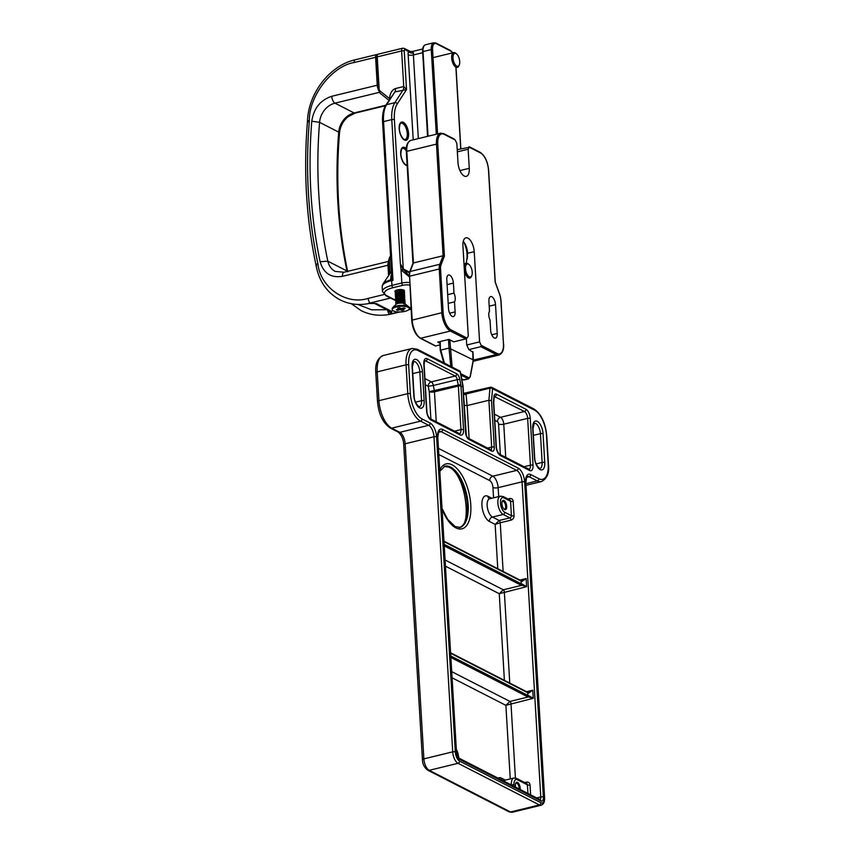<?xml version="1.0" encoding="UTF-8"?>
<svg xmlns="http://www.w3.org/2000/svg" width="855" height="855" viewBox="0 0 855 855"><rect width="100%" height="100%" fill="white"/><g stroke="black" fill="none" stroke-linecap="round" stroke-linejoin="round"><path stroke-width="1.28" d="M450.777 366.389L449.014 348.103L440.742 350.123L444.44 363.151M449.014 348.103L473.275 359.902L472.943 360.361L472.783 351.608M460.717 373.656L468.7 377.739L470.026 376.927M468.711 378.829L461.005 375.206M461.721 378.989L464.073 379.962L468.636 378.851L470.271 376.692L473.403 360.094L496.295 354.558L480.884 346.67L468.861 349.599L466.734 345.014L479.58 341.882L481.183 345.324L497.065 353.457A14.311 6.562 76.3 0 0 503.445 343.625L500.848 299.902A8.593 3.944 76.3 0 0 499.79 294.857L495.141 282.043L488.494 170.124A14.311 6.562 76.3 0 0 480.521 152.949L469.416 147.263L468.134 149.23L469.267 168.317A11.265 5.162 -103.7 0 1 466.285 176.365A11.265 5.162 -103.7 0 1 457.981 162.525L456.848 143.448L455.245 140.006L444.14 134.321A14.311 6.562 76.3 0 0 437.771 144.153L444.418 256.072L443.093 255.741L413.435 262.966L410.144 271.495L439.801 264.27L443.093 255.741L436.467 144.11L406.798 151.335L413.435 262.966M440.421 350.55L440.25 341.519M388.565 275.663L387.946 265.253A5.729 2.629 -103.7 0 1 388.448 262.068M378.166 89.123A5.729 2.629 -103.7 0 1 377.247 85.201L375.591 57.296A3.815 1.753 -103.7 0 1 376.595 54.57A3.815 1.753 -103.7 0 1 377.279 54.667M375.591 57.296L354.162 62.511C332.039 66.124 308.837 96.07 309.382 120.502C307.501 120.747 307.041 121.186 308.003 121.784M309.382 120.502C305.299 169.878 308.131 217.565 317.878 263.564C320.208 287.558 346.264 305.513 368.184 298.384L384.119 294.505M368.548 303.365A59.241 48.938 -62.9 0 0 370.311 302.969L368.548 303.365A3.815 1.796 78.4 0 0 369.21 303.472L374.543 303.44A3.815 3.153 -62.9 0 0 376.478 303.632L370.696 303.247M388.266 310.472L391.205 313.667L391.793 311.477L376.478 303.632M389.602 314.138L391.366 313.742A59.241 48.938 117.1 0 1 389.602 314.138A3.815 1.796 78.4 0 1 387.625 310.141M317.878 263.564C316.029 264.409 315.591 265.168 316.553 265.83M354.162 62.511A3.815 1.753 -103.7 0 1 355.178 59.786C329.795 65.429 308.217 93.409 307.479 121.239L307.479 121.239C303.375 170.925 306.229 218.933 316.04 265.274L316.04 265.274C318.99 281.231 326.973 292.752 339.991 299.816C349.022 304.337 358.769 305.556 369.21 303.472M395.331 291.972A4.767 1.56 -3.4 0 1 395.202 290.85A4.767 1.56 -3.4 0 1 399.242 289.589A4.767 1.56 -3.4 0 1 403.827 290.123A4.767 1.56 -3.4 0 1 404.137 290.315A4.767 1.56 -3.4 0 1 404.394 291.138M409.118 276.635L401.048 269.902L400.343 263.735L403.261 268.962L409.556 272.189M403.239 269.453L400.343 263.735L391.782 119.604L383.542 121.613A1.913 0.62 -3.4 0 0 382.602 122.222L391.708 275.588L392.979 280.333L391.654 280.568L391.943 285.399L401.829 282.994L401.048 269.902A1.721 0.791 -22.4 0 1 403.239 269.453L409.075 275.652M413.221 139.846L408.166 54.806A9.544 4.382 -103.7 0 1 408.348 51.407L412.27 51.524L413.489 52.935A5.729 2.629 76.3 0 0 413.382 54.977L418.341 138.596M390.083 99.426L389.506 98.56C390.062 93.142 392.06 89.796 395.502 88.535L403.742 86.526L406.52 89.593L394.882 91.923L386.62 104.673A28.632 13.135 76.3 0 0 383.542 121.613L392.979 280.333L390.414 279.98L391.611 273.91M395.502 88.535A5.729 2.629 76.3 0 1 394.882 91.923L385.765 105.251A1.913 1.56 -147 0 1 386.62 104.673L394.86 102.664L403.122 89.914A5.729 2.629 76.3 0 0 403.742 86.526L401.626 50.947L377.237 56.89L379.139 88.867A3.815 3.153 -62.9 0 0 380.251 91.175L389.506 98.56A5.729 1.539 3 0 0 390.169 98.464M403.539 269.827L403.528 269.881A1.721 0.844 -40.3 0 0 401.626 270.629M391.686 275.182A3.815 2.854 21.9 0 1 390.756 275.898M391.996 277.48A3.815 3.377 -49 0 1 390.414 279.98A18.746 6.135 -3.4 0 0 382.922 284.031L382.174 286.596L382.452 291.437A19.088 6.242 -3.4 0 1 391.943 285.399A1.913 0.876 -103.7 0 0 393.001 287.697A17.175 5.622 176.6 0 0 386.781 295.712L395.512 300.18M392.477 278.933A3.815 2.683 -49.7 0 1 391.654 280.109A1.913 0.876 76.3 0 0 391.654 280.568A19.088 6.242 176.6 0 0 382.174 286.596M397.254 103.883A26.719 12.259 76.3 0 0 394.39 119.7A1.913 0.62 -3.4 0 0 391.782 119.604A28.632 13.135 -103.7 0 1 394.86 102.664A1.913 1.56 33 0 1 397.254 103.883L406.52 89.593L404.233 51.044A1.913 0.876 76.3 0 1 405.078 49.729L408.348 51.407A3.815 2.405 -168.9 0 0 413.489 52.935M470.218 265.873A6.68 3.067 76.3 0 0 469.042 264.537A6.68 3.067 76.3 0 0 465.58 266.728A6.68 3.067 76.3 0 0 467.514 275.075A6.68 3.067 76.3 0 0 471.757 275.652A6.68 3.067 76.3 0 0 470.218 265.873M471.757 275.652L471.34 276.603A7.631 3.506 -103.7 0 1 469.844 278.089A7.631 3.506 -103.7 0 1 466.499 275.93A7.631 3.506 -103.7 0 1 464.372 270.201M464.201 267.305A7.631 3.506 -103.7 0 1 466.232 263.255A7.631 3.506 -103.7 0 1 468.251 263.896L469.042 264.537M453 58.097A6.68 3.067 76.3 0 0 455.63 65.226A6.68 3.067 76.3 0 0 459.242 64.991A6.68 3.067 76.3 0 0 459.701 61.528A6.68 3.067 76.3 0 0 456.527 53.876A6.68 3.067 76.3 0 0 453 58.097M459.242 64.991L458.825 65.931A7.631 3.506 -103.7 0 1 457.329 67.427A7.631 3.506 -103.7 0 1 451.697 58.044A7.631 3.506 -103.7 0 1 453.716 52.593A7.631 3.506 -103.7 0 1 455.726 53.224L456.527 53.876M467.567 256.628A23.822 10.923 76.3 0 0 464.137 242.457M463.271 241.334A11.265 5.162 -103.7 0 1 465.28 244.391A11.265 5.162 -103.7 0 1 467.632 253.283L466.285 263.244M490.022 320.048A6.584 3.025 -103.7 0 1 488.804 315.185A6.584 3.025 -103.7 0 1 489.509 311.295L488.91 301.27A6.584 3.025 -103.7 0 1 490.652 296.557A6.584 3.025 -103.7 0 1 495.515 304.647L497.225 333.461A6.584 3.025 -103.7 0 1 495.483 338.163A6.584 3.025 -103.7 0 1 490.62 330.073L490.022 320.048M444.418 256.072L441.052 264.783A8.593 3.944 76.3 0 0 440.549 269.036L443.147 312.759A14.311 6.562 76.3 0 0 451.13 329.934L467.012 338.067L468.294 336.101L462.929 245.898A11.265 5.162 -103.7 0 1 465.911 237.84A11.265 5.162 -103.7 0 1 474.226 251.68L479.58 341.882M453.396 283.091L453.994 293.115A6.584 3.025 -103.7 0 1 454.518 301.868L455.117 311.893A6.584 3.025 -103.7 0 1 453.364 316.607A6.584 3.025 -103.7 0 1 448.512 308.516L446.791 279.713A6.584 3.025 -103.7 0 1 448.544 275A6.584 3.025 -103.7 0 1 453.396 283.091L447.09 284.63M472.943 352.217L468.861 349.599M457.211 149.678L469.416 147.263L469.01 146.804M439.855 343.218L437.739 342.139L448.95 339.403L453.738 341.85L465.761 338.922L450.35 331.035L420.692 338.259L435.719 345.954L439.962 344.918M466.349 338.666L466.734 345.014M468.134 149.23L457.34 151.859M447.689 294.654L453.994 293.115M448.202 303.407L454.518 301.868M467.012 338.067L465.761 338.922M480.884 346.67L481.183 345.324M453.887 139.066L455.245 140.006M392.199 309.638L392.146 308.74A8.593 2.811 -3.4 0 1 392.616 307.736L396.004 304.348A4.767 1.56 -3.4 0 1 400.044 303.098A4.767 1.56 -3.4 0 1 404.629 303.621A4.767 1.56 -3.4 0 1 404.939 303.824L408.701 306.774A8.593 2.811 -3.4 0 1 409.288 307.715L409.342 308.623A8.593 2.811 -3.4 0 1 403.079 311.712A8.593 2.811 -3.4 0 1 393.353 310.931A8.593 2.811 -3.4 0 1 392.199 309.638A8.593 2.811 -3.4 0 1 398.462 306.539A8.593 2.811 -3.4 0 1 408.188 307.319A8.593 2.811 -3.4 0 1 409.342 308.623M392.616 307.736A8.593 2.811 -3.4 0 1 399.894 305.47A8.593 2.811 -3.4 0 1 408.134 306.421A8.593 2.811 -3.4 0 1 408.701 306.774M404.02 304.113L405.185 302.969L404.554 302.36L404.629 303.621M395.726 304.637L396.314 303.236L398.056 302.446L401.658 301.911L405.185 302.937M396.773 302.488L396.314 303.236M404.468 302.243L405.099 301.526L404.468 300.917C398.644 300.255 395.908 301.163 396.271 303.653M396.057 303.45L396.228 301.804L401.572 300.468L404.693 300.971L404.362 302.232M397.212 302.574L396.175 302.146M397.051 299.923L402.107 300.351L404.768 299.026L404.297 298.042C398.473 297.369 395.737 298.277 396.1 300.768L396.154 300.8M397.372 301.259L404.094 300.939M404.383 300.8L405.014 300.084L404.383 299.485C398.558 298.812 395.822 299.72 396.186 302.21M395.94 302.039L395.683 300.81L397.885 299.56L401.487 299.036L405.014 300.084M395.438 299.87L395.854 300.607L396.047 298.919L401.401 297.593L404.522 298.096L404.191 299.357M404.126 299.389L397.383 299.784M397.201 298.384L403.923 298.053M404.212 297.925L404.843 297.209L404.212 296.599C398.387 295.926 395.651 296.835 396.015 299.325M395.363 298.459L397.714 296.685L401.316 296.151L404.436 296.653L404.105 297.914M404.041 297.946L397.297 298.352M404.415 296.3L403.592 296.909L404.757 295.766L404.126 295.157C398.302 294.494 395.566 295.402 395.929 297.893M395.683 297.722L395.427 296.493L397.628 295.242L401.23 294.708L404.757 295.766M397.03 295.499L403.752 295.178M404.041 295.039L404.672 294.323L404.041 293.725C398.216 293.051 395.48 293.96 395.844 296.45M395.598 296.279L395.341 295.05L397.543 293.799L404.03 293.66L404.672 294.27L403.988 295.007M403.763 295.114L397.126 295.467M404.244 293.425L403.421 294.024L404.586 292.88L403.955 292.282C398.131 291.608 395.395 292.517 395.758 295.007M395.512 294.836L395.256 293.607L397.457 292.357L403.945 292.218L404.586 292.827L403.849 293.596M403.784 293.628L397.041 294.024M403.336 292.592L404.501 291.448L403.87 290.839C398.045 290.166 395.309 291.074 395.673 293.564M395.427 293.404L395.17 292.164L397.372 290.924L400.974 290.39L404.501 291.448M395.609 302.755L396.025 303.482M395.352 298.438L395.769 299.165M399.563 307.757L397.586 308.238L399.21 309.072L396.41 309.756L397.554 310.344L400.354 309.66L401.989 310.493L403.966 310.012L402.331 309.179L405.142 308.495L403.988 307.907L401.187 308.591L399.563 307.757M404.084 290.892L400.685 290.016L395.619 291.715M404.169 292.335L400.771 291.448L395.705 293.158M404.255 293.767L400.856 292.891L396.293 294.291M396.795 295.595L398.633 296.097M404.351 295.21L400.942 294.334L395.876 296.033M404.436 296.653L401.027 295.777L395.961 297.476M396.966 298.481L402.021 298.919L403.923 297.914M404.522 298.096L401.113 297.219L396.047 298.919M404.586 299.186L404.009 299.357M404.607 299.539L401.198 298.651L396.143 300.362M397.137 301.355L402.951 301.623M404.693 300.971L401.284 300.094L396.228 301.804M396.645 301.591L397.158 302.766M404.159 302.168L401.369 301.537L397.126 302.638M402.288 308.324L402.331 309.179M401.861 308.431L401.989 310.493M400.268 308.121L400.354 309.66M397.511 309.489L397.554 310.344M399.135 307.864L399.21 309.072M456.613 753.544A4.767 2.191 -103.7 0 1 456.933 754.965M515.608 787.145A4.767 2.191 -103.7 0 1 515.736 783.201A4.767 2.191 -103.7 0 1 517.532 782.4A4.767 2.191 -103.7 0 1 520.15 789.475M519.145 788.951A4.008 1.838 76.3 0 0 516.912 783.287A4.008 1.838 76.3 0 0 516.185 783.169A4.008 1.838 76.3 0 0 515.586 783.629M504.033 500.528A4.767 2.191 -103.7 0 1 506.694 506.256A4.767 2.191 -103.7 0 1 504.568 509.537A4.767 2.191 -103.7 0 1 504.172 509.27A4.767 2.191 -103.7 0 1 502.238 501.329A4.767 2.191 -103.7 0 1 504.033 500.528M503.841 508.96A4.008 1.838 76.3 0 0 503.862 508.971A4.008 1.838 76.3 0 0 504.589 509.088A4.008 1.838 76.3 0 0 505.572 505.497A4.008 1.838 76.3 0 0 503.413 501.415A4.008 1.838 76.3 0 0 502.697 501.297A4.008 1.838 76.3 0 0 502.088 501.757M466.093 394.251A1.913 1.144 -5 0 1 463.538 394.016L466.061 393.984L467.097 405.591L464.19 405.302M491.518 400.6L494.286 447.176A5.729 2.629 -103.7 0 1 491.732 451.109L468.764 439.342A5.729 2.629 -103.7 0 1 465.569 432.47A1.913 0.62 -3.4 0 1 465.825 432.758L463.057 386.065L460.439 372.171L418.01 350.518A21.001 9.629 76.3 0 0 408.658 364.935L410.368 393.738A21.001 9.629 76.3 0 0 422.071 418.939L430.215 423.097A11.457 5.248 -103.7 0 1 436.595 436.841L455.32 751.94A7.631 3.506 76.3 0 0 459.573 761.1L540.926 802.749A7.631 3.506 76.3 0 0 544.336 797.512L525.611 482.412A11.457 5.248 -103.7 0 1 530.709 474.557L538.853 478.715A21.001 9.629 76.3 0 0 548.205 464.297L546.484 435.494A21.001 9.629 76.3 0 0 534.781 410.293L492.587 388.694L491.518 400.6L488.9 400.268L467.14 405.569L469.106 438.626M463.485 393.375L490.481 387.24A1.913 0.876 -103.7 0 1 490.823 387.294A1.913 1.582 -62.9 0 1 491.807 387.39L534.001 409A1.913 1.582 -62.9 0 1 534.781 410.293M487.585 448.084L491.678 447.09L488.9 400.268L489.979 388.159A1.913 0.876 -103.7 0 1 490.481 387.24A1.913 1.913 0 0 1 491.807 387.39A1.913 1.582 -62.9 0 1 492.587 388.694A1.913 1.015 -174.9 0 0 489.979 388.159L466.061 393.984A1.913 1.197 -10.6 0 1 463.538 393.899M462.095 386.556L462.801 385.894L460.214 372.117A1.913 1.582 117.1 0 0 459.434 370.824L417.229 349.214A1.913 1.582 117.1 0 1 418.01 350.518M444.151 544.325L521.229 583.794A3.815 1.25 176.6 0 0 522.277 584.115L526.605 586.669L521.764 585.301A4.767 1.56 -3.4 0 1 520.46 584.895L444.237 545.875M450.777 655.967L527.866 695.425A3.815 1.25 176.6 0 0 528.903 695.746L533.242 698.3L528.401 696.932A4.767 1.56 -3.4 0 1 527.097 696.526L450.874 657.506M521.497 580.802L526.124 578.568L522.116 581.411A0.951 0.545 -79.4 0 0 521.732 580.759L521.732 580.759A0.951 0.545 -79.4 0 0 521.497 580.802M528.134 692.432L532.761 690.199L528.743 693.052A0.951 0.545 -79.4 0 0 528.358 692.39L528.358 692.39A0.951 0.545 -79.4 0 0 528.134 692.432M451.718 671.635L509.922 701.431L505.882 705.343L452.081 677.801M526.595 691.706L532.761 690.199L533.242 698.3L505.882 705.343L510.253 778.916M445.081 559.993L503.296 589.8L499.256 593.712L445.444 566.17M519.958 580.075L526.124 578.568L526.605 586.669L499.256 593.712L504.397 680.345M430.877 419.046L429.253 391.654L458.237 385.049L457.222 379.663L433.325 385.477L434.34 390.874A3.815 1.753 -103.7 0 1 434.458 391.836L436.242 421.793M454.539 431.166L460.941 429.605L458.355 386.011L434.458 391.836A3.815 1.25 176.6 0 1 429.253 391.654L428.237 386.268L433.325 385.477A3.815 1.753 -103.7 0 0 431.315 381.864L455.213 376.04L425.683 360.928L424.422 361.227M507.881 498.989L509.666 498.551A3.815 3.153 117.1 0 1 513.182 501.351L514.037 515.757A3.815 3.153 117.1 0 1 510.948 520.161L500.239 522.768A1.913 0.876 -103.7 0 0 499.17 520.481L509.89 517.874L503.189 514.443L492.48 517.051L499.17 520.481L495.141 524.393L489.391 521.454A13.359 6.124 -103.7 0 1 481.942 505.423A13.359 6.124 -103.7 0 1 487.895 496.242L491.817 498.251M503.135 571.461L500.239 522.768L495.141 524.393L497.77 568.714M528.903 695.746A0.951 0.545 100.6 0 1 528.401 696.932L509.922 701.431A1.913 0.876 -103.7 0 1 510.991 703.718L515.405 777.997M522.277 584.115A0.951 0.545 100.6 0 1 521.764 585.301L503.296 589.8A1.913 0.876 -103.7 0 1 504.354 592.088L509.762 683.092M449.003 348.113L448.49 339.521M436.296 134.224L431.262 49.569L423.022 51.578L428.056 136.223M461.764 379.214L462.918 379.802A0.951 0.791 117.1 0 0 463.41 379.855L467.931 378.754A0.951 0.791 117.1 0 0 468.7 377.739M467.268 258.841L466.841 251.616M460.738 148.823L455.918 67.769M452.68 52.839A8.593 3.944 76.3 0 0 450.756 51.065L436.392 43.723A8.593 3.944 76.3 0 0 432.566 49.611L437.578 133.904M449.816 339.841L452.135 367.084M470.165 376.403L473.275 359.902M432.566 49.611L431.262 49.569A9.544 4.382 -103.7 0 1 433.795 42.75L425.555 44.759A9.544 4.382 76.3 0 0 423.022 51.578L422.552 51.877C422.445 47.762 423.439 45.39 425.555 44.759M435.516 43.017A0.951 0.791 117.1 0 1 436.392 43.723M433.795 42.75L436.007 43.071L450.361 50.424A0.951 0.791 117.1 0 1 450.756 51.065M422.68 52.027L427.564 136.34M347.087 271.484A19.088 15.775 -62.9 0 1 346.97 270.971L327.828 261.17A472.783 390.617 117.1 0 1 318.723 192.963A472.783 390.617 117.1 0 1 319.578 122.329L338.719 132.13A472.783 390.617 -62.9 0 0 337.875 202.763A472.783 390.617 -62.9 0 0 346.97 270.971L347.515 271.388M411.031 308.954L409.032 309.446M398.665 311.968L391.366 313.742A3.815 1.753 -103.7 0 0 392.06 313.86L399.766 311.979M368.184 298.384A3.815 1.753 -103.7 0 0 370.311 302.969L390.543 298.042M387.946 265.253L342.46 276.336A5.729 2.629 -103.7 0 1 343.977 272.243L388.405 261.427A1.913 0.62 -3.4 0 1 389.356 260.796L390.094 273.376M342.46 276.336C330.971 278.121 323.532 273.258 320.123 261.737C310.632 216.529 307.843 169.685 311.776 121.207C313.732 108.371 320.39 100.067 331.761 96.284L377.247 85.201M391.793 311.477A3.815 3.153 117.1 0 1 389.837 311.273L374.522 303.429M379.246 92.372L334.957 103.156L354.098 112.956A19.088 15.775 -62.9 0 0 338.719 132.13L339.499 132.942C340.204 126.326 343.09 120.897 348.145 116.654L355.135 113.117A5.729 2.629 -103.7 0 1 354.098 112.956L385.776 105.24M320.123 261.737L327.828 261.17A19.088 15.775 -62.9 0 0 335.246 271.398L343.977 272.243M311.776 121.207L319.578 122.329A19.088 15.775 117.1 0 1 334.957 103.156A5.729 2.629 -103.7 0 1 331.761 96.284M386.759 309.702L371.604 309.82L357.753 304.433M406.296 150.843A8.4 3.848 76.3 0 0 402.577 148.417C401.839 147.648 401.262 149.55 400.824 154.124C401.465 162.664 406.98 166.201 406.553 164.737A8.4 3.848 76.3 0 0 407.098 164.502M407.151 165.517A9.352 4.286 -103.7 0 1 400.696 153.975A9.352 4.286 -103.7 0 1 406.328 148.717M405.056 139.525A8.4 3.848 76.3 0 0 407.279 133.53A8.4 3.848 76.3 0 0 401.081 123.216C400.343 122.436 399.755 124.338 399.328 128.913C399.969 137.452 405.484 141 405.056 139.525M408.583 133.572A9.352 4.286 -103.7 0 1 404.415 139.996A9.352 4.286 -103.7 0 1 399.2 128.774A9.352 4.286 -103.7 0 1 403.368 122.351A9.352 4.286 -103.7 0 1 408.583 133.572M409.62 285.164A5.729 1.87 176.6 0 0 402.887 285.281L393.001 287.697M409.043 307.116L410.988 308.099M390.628 257.355L390.169 258.007A3.815 3.153 -62.9 0 0 389.356 260.796M422.605 52.732L413.382 54.977A3.815 1.25 176.6 0 1 408.166 54.806M394.39 119.7L403.261 268.962A1.913 1.582 117.1 0 0 403.613 269.924L403.528 269.881M388.982 100.292L380.122 93.227A1.913 1.058 128.6 0 1 380.026 93.163L388.982 100.302M409.363 272.863L403.613 269.924M404.233 51.044A1.913 0.62 176.6 0 0 401.626 50.947A3.815 1.753 -103.7 0 1 402.641 48.222L378.252 54.164A3.815 1.753 76.3 0 0 377.237 56.89A1.913 0.62 176.6 0 0 376.286 57.499C376.478 55.233 377.13 54.122 378.252 54.164M405.078 49.729A1.913 1.582 -62.9 0 0 404.308 48.436L402.641 48.222M389.196 274.722L388.405 261.395L389.559 257.408L390.169 258.007M379.139 88.867A1.913 0.62 176.6 0 0 378.188 89.465L376.286 57.499M380.251 91.175A1.913 1.058 128.6 0 0 380.026 93.163L378.188 89.465M402.887 285.281A1.913 0.876 -103.7 0 1 401.829 282.994A7.631 2.501 -3.4 0 1 409.47 282.588M386.781 295.712A1.913 1.582 117.1 0 1 385.808 295.616L395.758 300.704M412.986 263.287L409.673 271.869A0.951 0.705 -158.9 0 1 410.144 271.495A9.544 4.382 76.3 0 0 409.577 276.218L411.704 320.24L441.843 312.706L439.246 268.994L409.577 276.218L412.174 319.941A15.272 7 76.3 0 0 420.692 338.259A0.951 0.791 117.1 0 1 420.2 338.206C415.423 334.936 412.591 328.94 411.704 320.24L411.832 320.379M469.267 168.317L459.937 170.583M474.226 251.68L467.632 253.283M449.655 313.229L455.117 311.893M491.764 334.786L497.225 333.461M489.199 306.186L495.515 304.647M473.178 361.291L499.053 354.985A15.272 7 -103.7 0 1 496.295 354.558A0.951 0.791 -62.9 0 0 497.065 353.457M451.13 329.934A0.951 0.791 117.1 0 1 450.35 331.035A15.272 7 -103.7 0 1 441.843 312.706L443.147 312.759M437.771 144.153L436.467 144.11A15.272 7 -103.7 0 1 440.507 133.198L410.849 140.423A15.272 7 76.3 0 0 406.798 151.335L406.456 151.784M440.549 269.036L439.246 268.994A9.544 4.382 -103.7 0 1 439.801 264.27A0.951 0.705 -158.9 0 1 441.052 264.783M444.14 134.321A0.951 0.791 -62.9 0 0 443.756 133.679L440.507 133.198M469.416 146.814L480.125 152.297A0.951 0.791 117.1 0 1 480.521 152.949M480.125 152.297C484.903 155.578 487.735 161.563 488.622 170.273L495.269 282.043L499.865 294.729L500.977 300.052L503.445 343.625M409.673 271.869L409.235 276.657M444.547 466.274A31.496 14.45 -103.7 0 1 449.794 467.258A31.496 14.45 -103.7 0 1 466.67 498.86A31.496 14.45 -103.7 0 1 459.445 527.45M442.024 508.479L447.635 519.327L455.127 526.573L459.84 527.364A31.496 14.45 76.3 0 0 467.567 499.138A31.496 14.45 76.3 0 0 450.617 467.054A31.496 14.45 76.3 0 0 444.931 466.167L439.812 471.308M439.737 470.079A33.398 15.315 -103.7 0 1 452.156 464.853A33.398 15.315 -103.7 0 1 470.784 504.942A33.398 15.315 -103.7 0 1 455.897 527.877A33.398 15.315 -103.7 0 1 442.067 509.217M413.82 395.502A1.913 0.62 -3.4 0 1 414.077 395.79C414.205 400.14 415.776 403.742 418.779 406.574L419.324 406.713A8.4 3.848 76.3 0 0 421.547 400.706A1.913 0.62 -3.4 0 1 424.155 400.792A10.303 4.724 -103.7 0 1 419.559 407.878A10.303 4.724 -103.7 0 1 413.82 395.502L412.099 366.699A10.303 4.724 -103.7 0 1 416.695 359.613A10.303 4.724 -103.7 0 1 422.445 371.989L424.155 400.792M534.418 457.243A1.913 0.62 -3.4 0 1 534.674 457.532C534.813 461.882 536.374 465.473 539.387 468.316L539.922 468.455A8.4 3.848 76.3 0 0 542.145 462.448A1.913 0.62 -3.4 0 1 544.753 462.534A10.303 4.724 -103.7 0 1 540.168 469.619A10.303 4.724 -103.7 0 1 534.418 457.243L532.708 428.441A10.303 4.724 -103.7 0 1 537.293 421.355A10.303 4.724 -103.7 0 1 543.043 433.731L544.753 462.534M500.367 454.625L498.551 424.005A1.913 0.876 76.3 0 0 497.482 421.718L494.788 420.339M494.414 414.173L500.56 417.315L524.457 411.49L494.329 396.517M424.935 378.594L431.315 381.864A3.815 3.153 117.1 0 0 428.237 386.268L425.298 384.761M498.048 778.157A13.359 6.124 -103.7 0 1 501.393 778.114L505.316 780.123M536.673 797.929L540.766 796.935L522.052 481.835L498.155 487.66L498.679 496.584M524.735 782.571L526.52 782.143A3.815 3.153 117.1 0 1 530.025 784.933L530.613 794.829M493.559 497.824L492.94 487.478A5.729 2.629 76.3 0 0 489.755 480.606L438.818 454.529M525.932 483.695L537.303 480.916L529.17 476.759L526.616 477.379M512.273 812.25L509.088 811.833A2.864 2.362 -62.9 0 0 510.553 811.983L539.387 804.95L458.034 763.301L429.189 770.334L510.553 811.983A9.544 4.382 76.3 0 0 512.273 812.25L541.108 805.228A9.544 4.382 -103.7 0 1 539.387 804.95A1.913 1.582 -62.9 0 0 540.926 802.749M375.794 372.769C375.014 363.856 377.504 358.095 383.275 355.498A22.903 10.506 76.3 0 0 377.215 371.872A2.864 0.941 176.6 0 0 375.794 372.769L377.504 401.583A2.864 0.941 176.6 0 1 378.925 400.674L407.76 393.653L406.05 364.839L377.215 371.872L378.925 400.674A22.903 10.506 76.3 0 0 391.697 428.163A2.864 2.362 117.1 0 1 390.233 428.013L398.366 432.181A2.864 2.362 117.1 0 0 399.83 432.331L428.665 425.298L420.532 421.141L391.697 428.163L399.83 432.331A9.544 4.382 -103.7 0 1 405.152 443.777A2.864 0.941 176.6 0 0 403.731 444.686L422.445 759.785A2.864 0.941 176.6 0 1 423.877 758.877L452.712 751.855L433.987 436.755L405.152 443.777L423.877 758.877A9.544 4.382 76.3 0 0 429.189 770.334A2.864 2.362 -62.9 0 1 427.724 770.173L509.088 811.833M529.64 470.507L500.346 455.512A7.631 3.506 -103.7 0 1 496.092 446.353L493.506 402.758A5.729 2.629 -103.7 0 1 493.517 401.412L493.934 396.752A5.729 2.629 -103.7 0 1 496.466 394.176L525.996 409.288A7.631 3.506 -103.7 0 1 530.26 418.458L533.039 465.27A7.631 3.506 -103.7 0 1 529.64 470.507A1.913 1.582 -62.9 0 0 528.86 469.213L528.914 469.277A5.729 2.629 76.3 0 0 530.431 465.184L527.653 418.362L503.755 424.187L505.733 457.372M460.15 434.939L430.856 419.944A7.631 3.506 -103.7 0 1 426.602 410.774L423.824 363.963A7.631 3.506 -103.7 0 1 427.222 358.726L456.752 373.838A5.729 2.629 -103.7 0 1 459.766 379.267L460.781 384.654A5.729 2.629 -103.7 0 1 460.963 386.097L463.549 429.691A7.631 3.506 -103.7 0 1 460.15 434.939A1.913 1.582 -62.9 0 0 459.37 433.635L459.424 433.699M456.271 752.432L437.557 437.333A11.457 5.248 -103.7 0 1 442.655 429.466L518.269 468.177A11.457 5.248 -103.7 0 1 524.649 481.921L543.374 797.02A5.729 2.629 -103.7 0 1 540.82 800.953L459.466 759.304A5.729 2.629 -103.7 0 1 456.271 752.432A1.913 0.62 -3.4 0 1 456.527 752.721C457.04 755.702 457.756 757.466 458.686 758L540.05 799.649A1.913 1.582 -62.9 0 1 540.82 800.953M465.569 432.47L462.801 385.894M415.562 402.171L421.547 400.706L419.837 371.904A8.4 3.848 76.3 0 0 413.638 361.579L412.367 366.987A1.913 0.62 -3.4 0 0 412.099 366.699M422.445 371.989A1.913 0.62 -3.4 0 0 419.837 371.904L412.751 373.624M536.16 463.912L542.145 462.448L540.435 433.645A8.4 3.848 76.3 0 0 534.236 423.321L532.964 428.729A1.913 0.62 -3.4 0 0 532.708 428.441M543.043 433.731A1.913 0.62 -3.4 0 0 540.435 433.645L533.36 435.366M466.306 435.27L463.528 394.016M524.029 466.745L530.431 465.184A1.913 0.62 176.6 0 1 533.039 465.27M438.444 448.362L492.833 476.203L516.73 470.389L441.116 431.668L438.562 432.299M458.537 757.904L458.451 756.525A7.631 3.506 76.3 0 0 456.346 749.579M527.93 793.451L527.417 784.847L517.371 779.707A7.631 3.506 76.3 0 0 513.973 784.943A1.913 0.62 -3.4 0 0 511.365 784.858A9.544 4.382 -103.7 0 1 513.887 778.029L503.178 780.647A9.544 4.382 76.3 0 0 503.007 780.69M513.973 784.943L514.058 786.344M504.728 512.241L511.429 515.672L510.574 501.265L503.873 497.834A7.631 3.506 76.3 0 0 500.474 503.071A7.631 3.506 76.3 0 0 504.728 512.241A1.913 1.582 117.1 0 1 503.189 514.443A9.544 4.382 -103.7 0 1 498.048 504.717A9.544 4.382 -103.7 0 1 500.389 496.167L489.68 498.775A9.544 4.382 76.3 0 0 487.339 507.325A9.544 4.382 76.3 0 0 492.48 517.051A3.815 3.153 -62.9 0 0 489.391 521.454M520.46 584.895A0.951 0.791 117.1 0 0 521.229 583.794L521.069 581.09L443.991 541.632M527.097 696.526A0.951 0.791 117.1 0 0 527.866 695.425L527.706 692.721L450.617 653.263M526.028 485.319L541.45 481.568A22.903 10.506 -103.7 0 1 537.303 480.916A1.913 1.582 117.1 0 0 538.853 478.715M408.658 364.935A1.913 0.62 -3.4 0 0 406.05 364.839A22.903 10.506 -103.7 0 1 412.121 348.466L383.275 355.498M422.071 418.939A1.913 1.582 -62.9 0 1 420.532 421.141A22.903 10.506 -103.7 0 1 407.76 393.653A1.913 0.62 -3.4 0 1 410.368 393.738M459.456 433.688A5.729 2.629 76.3 0 0 460.941 429.605A1.913 0.62 176.6 0 1 463.549 429.691M497.482 421.718A3.815 3.153 117.1 0 1 500.56 417.315A5.729 2.629 -103.7 0 1 503.755 424.187A3.815 1.25 176.6 0 1 498.551 424.005M530.26 418.458A1.913 0.62 176.6 0 0 527.653 418.362A5.729 2.629 76.3 0 0 524.457 411.49A1.913 1.582 117.1 0 0 525.996 409.288M427.222 358.726A1.913 1.582 -62.9 0 1 425.683 360.928A5.729 2.629 76.3 0 0 424.7 360.746L424.646 360.767M459.573 761.1A1.913 1.582 -62.9 0 1 458.034 763.301A9.544 4.382 -103.7 0 1 452.712 751.855A1.913 0.62 -3.4 0 1 455.32 751.94M530.709 474.557A1.913 1.582 117.1 0 1 529.17 476.759A9.544 4.382 76.3 0 0 527.45 476.481C527.054 475.07 526.52 477.143 525.868 482.701L544.592 797.801A1.913 0.62 176.6 0 0 544.336 797.512M436.595 436.841A1.913 0.62 -3.4 0 0 433.987 436.755A9.544 4.382 76.3 0 0 428.665 425.298A1.913 1.582 -62.9 0 0 430.215 423.097M490.845 449.751A3.815 1.753 76.3 0 0 491.678 447.09A1.913 0.62 176.6 0 1 494.286 447.176M548.205 464.297A1.913 0.62 -3.4 0 1 548.461 464.586C549.498 472.815 547.168 478.469 541.45 481.568M546.484 435.494A1.913 0.62 -3.4 0 1 546.74 435.783L548.461 464.586M491.732 451.109A1.913 1.582 -62.9 0 0 490.952 449.805L467.984 438.049C467.054 437.504 466.338 435.74 465.825 432.758M468.764 439.342A1.913 1.582 -62.9 0 0 467.984 438.049M496.466 394.176A1.913 1.582 -62.9 0 1 494.927 396.378A3.815 1.753 76.3 0 0 494.436 396.25M459.766 379.267L457.222 379.663A3.815 1.753 76.3 0 0 455.213 376.04A1.913 1.582 -62.9 0 0 456.752 373.838M460.963 386.097A1.913 0.62 176.6 0 0 458.355 386.011A3.815 1.753 76.3 0 0 458.237 385.049L460.781 384.654M489.755 480.606A3.815 3.153 117.1 0 1 492.833 476.203A9.544 4.382 -103.7 0 1 498.155 487.66A3.815 1.25 176.6 0 1 492.94 487.478M524.649 481.921A1.913 0.62 -3.4 0 0 522.052 481.835A9.544 4.382 76.3 0 0 516.73 470.389A1.913 1.582 -62.9 0 0 518.269 468.177M442.655 429.466A1.913 1.582 -62.9 0 1 441.116 431.668A9.544 4.382 76.3 0 0 439.385 431.401C438.989 429.98 438.465 432.053 437.813 437.621L456.527 752.721M539.933 799.596A3.815 1.753 76.3 0 0 540.766 796.935A1.913 0.62 -3.4 0 1 543.374 797.02M509.398 499.769A1.913 0.876 76.3 0 0 509.666 498.551M510.948 520.161A1.913 0.876 76.3 0 0 509.89 517.874A1.913 1.582 117.1 0 0 511.429 515.672A1.913 0.62 -3.4 0 0 514.037 515.757M526.253 783.351A1.913 0.876 76.3 0 0 526.52 782.143M501.393 778.114A3.815 3.153 -62.9 0 0 502.558 780.465M489.37 498.796A3.815 3.153 117.1 0 1 487.895 496.242M513.887 778.029L516.591 778.403A1.913 1.582 117.1 0 1 517.371 779.707M516.591 778.403L526.637 783.554A1.913 1.582 117.1 0 1 527.417 784.847A1.913 0.62 -3.4 0 0 530.025 784.933M458.451 756.525A1.913 0.62 -3.4 0 1 458.708 756.814L458.782 758.054M503.873 497.834A1.913 1.582 -62.9 0 0 503.093 496.531L509.794 499.961A1.913 1.582 117.1 0 1 510.574 501.265A1.913 0.62 -3.4 0 0 513.182 501.351M522.116 581.411A3.815 1.25 -3.4 0 1 521.069 581.09A0.951 0.791 -62.9 0 0 520.684 580.438L522.394 580.716M528.743 693.052A3.815 1.25 -3.4 0 1 527.706 692.721A0.951 0.791 -62.9 0 0 527.321 692.08L529.021 692.347M494.243 396.271L494.19 397.329A1.913 1.015 -174.9 0 0 493.934 396.752M494.19 397.329L493.773 401.989A1.913 1.015 -174.9 0 0 493.517 401.412M493.773 401.989L493.763 403.047A1.913 0.62 176.6 0 0 493.506 402.758M500.346 455.512A1.913 1.582 -62.9 0 0 499.566 454.219L528.86 469.213M493.763 403.047L496.349 446.641A1.913 0.62 176.6 0 0 496.092 446.353M424.721 360.735L424.08 364.251A1.913 0.62 176.6 0 0 423.824 363.963M430.856 419.944A1.913 1.582 -62.9 0 0 430.076 418.64L459.37 433.635M424.08 364.251L426.859 411.063A1.913 0.62 176.6 0 0 426.602 410.774M459.466 759.304A1.913 1.582 -62.9 0 0 458.686 758M450.361 50.424L452.851 52.796M473.403 360.062L472.911 351.672M467.354 258.296L467.022 252.556M460.856 148.791L456.036 67.737M443.809 362.819L440.293 350.443L439.769 341.647M462.918 379.802L464.073 379.962M408.669 309.809L411.052 309.232M351.298 303.685L361.056 310.6C370.653 315.388 380.988 316.468 392.06 313.86M355.135 113.117L385.477 105.731M347.739 271.815C338.356 227.174 335.609 180.886 339.499 132.942M355.178 59.786L376.595 54.57M412.27 51.524L422.659 48.992M391.462 271.366L382.922 284.031M382.602 122.222C382.185 115.04 383.243 109.376 385.765 105.251M409.769 51.225L404.308 48.436M390.543 255.998L389.559 257.408M391.708 275.577L392.007 274.637M382.452 291.437L385.808 295.616M409.288 307.629L411.009 308.516M463.998 263.8L466.232 263.255M433.047 57.627L453.716 52.593M454.465 139.162L443.756 133.679M503.574 343.774C504.076 349.577 502.58 353.318 499.053 354.985M412.965 263.351L406.328 151.634C405.815 145.831 407.322 142.09 410.849 140.423M435.323 345.954L420.2 338.206M396.613 293.992L395.79 294.601M403.891 301.911L404.778 302.413M396.239 302.243L397.126 302.745M404.757 302.072L403.934 302.67M404.672 300.629L403.849 301.227L404.672 300.629M404.501 297.743L403.678 298.352L404.501 297.743M404.33 294.868L403.507 295.467M404.073 290.54L403.25 291.149L404.073 290.54M459.017 527.567C472.751 527.61 465.494 473.168 448.811 467.161L444.098 466.37M377.504 401.583C378.69 414.183 382.933 423.001 390.233 428.013M398.366 432.181C401.69 435.302 403.475 439.47 403.731 444.686M427.724 770.173C424.283 767.512 422.53 764.049 422.445 759.785M534.674 457.532L532.964 428.729M414.077 395.79L412.367 366.987M544.592 797.801C544.774 801.883 543.62 804.352 541.108 805.228M546.74 435.783C545.469 422.894 541.215 413.959 534.001 409M417.229 349.214L412.121 348.466M460.439 372.171A1.913 1.913 0 0 0 459.434 370.824M458.708 756.814L456.303 748.959M503.093 496.531L500.389 496.167M499.566 454.219C497.589 452.327 496.509 449.805 496.349 446.641M430.076 418.64C428.099 416.759 427.019 414.237 426.859 411.063M450.596 652.793L527.321 692.08M443.959 541.162L520.684 580.438"/></g></svg>
